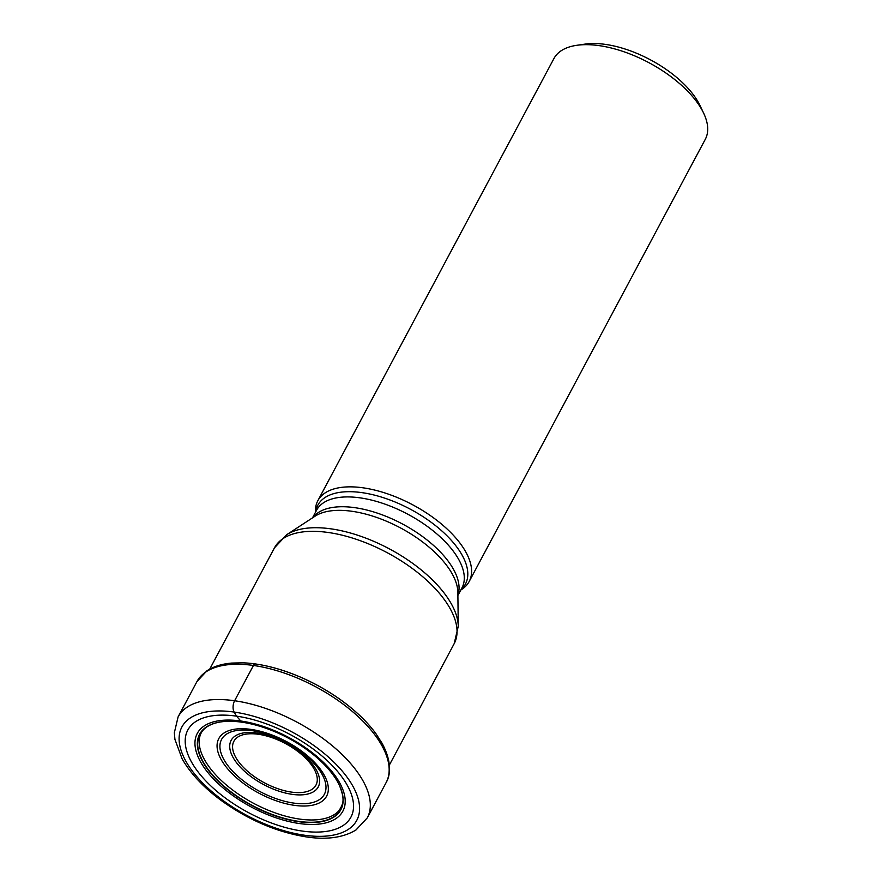 <?xml version="1.0" encoding="UTF-8"?>
<svg xmlns="http://www.w3.org/2000/svg" width="882" height="882" viewBox="0 0 882 882"><rect width="100%" height="100%" fill="white"/><g stroke="black" fill="none" stroke-linecap="round" stroke-linejoin="round"><path stroke-width="1.32" d="M302.217 831.053A92.467 44.265 28.1 0 1 191.857 762.621A92.467 44.265 28.1 0 1 236.53 716.151A92.467 44.265 28.1 0 1 346.88 784.583A92.467 44.265 28.1 0 1 302.217 831.053M243.311 662.845A105.454 50.472 28.1 0 1 243.399 662.845A105.454 50.472 28.1 0 1 255.471 663.959L255.471 663.959A105.454 50.472 -151.9 0 1 375.853 733.57L375.952 733.703A105.664 50.583 -151.9 0 0 375.941 733.692A105.664 50.583 -151.9 0 0 255.328 663.948L255.471 663.959M241.811 722.193A80.075 38.334 28.1 0 0 222.595 721.674A80.075 38.334 28.1 0 0 208.35 770.273A80.075 38.334 28.1 0 0 298.7 821.693A80.075 38.334 -151.9 0 0 338.534 783.58A80.075 38.334 -151.9 0 0 241.811 722.193L236.53 716.151L234.138 712.061A8.103 4.311 -81.9 0 1 234.612 700.749L253.454 665.458A4.057 2.161 -81.9 0 1 255.328 663.948A105.664 50.583 -151.9 0 0 243.256 662.834A105.664 50.583 -151.9 0 0 243.234 662.834L243.399 662.845M315.414 512.409L315.403 511.251A85.786 41.068 28.1 0 1 317.84 500.711A85.786 41.068 28.1 0 1 363.031 487.812A85.786 41.068 28.1 0 1 444.429 526.587A85.786 41.068 28.1 0 1 469.18 581.514A85.786 41.068 28.1 0 1 461.771 589.397L460.801 590.036M469.18 581.514L705.28 139.334A85.786 41.068 -151.9 0 0 703.593 113.05A85.786 41.068 -151.9 0 0 701.521 109.125A85.786 41.068 -151.9 0 0 599.143 45.632A85.786 41.068 -151.9 0 0 576.718 45.313A85.786 41.068 -151.9 0 0 553.94 58.532L317.84 500.711M703.593 113.05L699.955 105.443A77.682 37.187 -151.9 0 0 698.081 101.882A77.682 37.187 -151.9 0 0 605.372 44.387A77.682 37.187 -151.9 0 0 585.075 44.1L576.718 45.313M234.138 712.061A99.126 47.452 -151.9 0 0 186.245 761.872A99.126 47.452 -151.9 0 0 304.555 835.232A99.126 47.452 -151.9 0 0 352.447 785.421A99.126 47.452 -151.9 0 0 234.138 712.061M234.612 700.749A107.229 51.332 28.1 0 1 336.351 749.215A107.229 51.332 28.1 0 1 367.287 817.879L355.975 829.973C340.43 839.432 321.412 839.135 306.771 836.985C277.102 832.288 248.592 820.117 221.217 800.47C203.544 787.417 190.512 773.547 182.133 758.851L174.923 739.359L174.338 732.744L178.109 716.868A107.229 51.332 28.1 0 1 234.612 700.749M367.287 817.879L386.129 782.588A107.229 51.332 -151.9 0 0 355.192 713.924A107.229 51.332 -151.9 0 0 253.454 665.458A107.229 51.332 -151.9 0 0 196.951 681.577L178.109 716.868M339.592 785.752A79.843 38.224 -151.9 0 1 298.711 821.374A79.843 38.224 28.1 0 1 209.585 771.331A79.843 38.224 28.1 0 1 220.202 722.005C208.251 724.067 201.636 729.458 199.861 736.382A79.347 37.981 28.1 0 0 227.446 785.895A79.347 37.981 28.1 0 0 299.593 819.08A79.347 37.981 -151.9 0 0 338.964 810.657C344.278 802.477 344.421 798.607 339.592 785.752A79.843 38.224 -151.9 0 0 339.559 785.675A79.843 38.224 -151.9 0 0 339.085 784.66M220.202 722.005A79.843 38.224 28.1 0 1 220.291 721.994A79.843 38.224 28.1 0 1 221.393 721.829M299.395 823.534A82.511 39.492 28.1 0 1 200.909 762.467A82.511 39.492 28.1 0 1 240.775 721.002A82.511 39.492 -151.9 0 1 339.261 782.069A82.511 39.492 -151.9 0 1 299.395 823.534M389.381 765.025L454.164 643.706A101.827 48.742 -151.9 0 0 424.782 578.504A101.827 48.742 -151.9 0 0 328.17 532.474A101.827 48.742 -151.9 0 0 328.071 532.463A101.827 48.742 -151.9 0 0 274.511 547.788L209.74 669.107M458.254 626.341L457.857 592.406A83.669 40.054 -151.9 0 0 352.028 511.295A83.669 40.054 -151.9 0 0 351.951 511.284A83.669 40.054 -151.9 0 0 315.083 516.179L286.672 534.724A100.559 48.135 28.1 0 1 330.882 528.836A100.559 48.135 28.1 0 1 330.982 528.847A100.559 48.135 28.1 0 1 458.254 626.341L454.164 643.706M312.878 517.613A82.401 39.447 28.1 0 1 354.762 507.657A82.401 39.447 28.1 0 1 354.84 507.668A82.401 39.447 28.1 0 1 430.879 543.114A82.401 39.447 28.1 0 1 457.879 595.041M457.89 595.493L461.97 587.853A82.401 39.447 -151.9 0 0 438.222 535.12A82.401 39.447 -151.9 0 0 360.088 497.856A82.401 39.447 -151.9 0 0 359.999 497.845A82.401 39.447 -151.9 0 0 316.583 510.226L312.504 517.866M315.668 511.924A83.669 40.054 28.1 0 1 361.918 492.63A83.669 40.054 28.1 0 1 362.006 492.641A83.669 40.054 28.1 0 1 446.171 534.977A83.669 40.054 28.1 0 1 461.054 589.562M250.995 729.403A61.112 29.249 -151.9 0 0 221.47 760.108A61.112 29.249 -151.9 0 0 294.401 805.343A61.112 29.249 -151.9 0 0 323.926 774.628A61.112 29.249 -151.9 0 0 250.995 729.403M293.783 803.094A58.256 27.882 -151.9 0 0 321.765 773.746A58.256 27.882 -151.9 0 0 252.263 730.682A58.256 27.882 -151.9 0 0 252.131 730.671A58.256 27.882 -151.9 0 0 224.149 760.008A58.256 27.882 -151.9 0 0 293.651 803.072A58.256 27.882 -151.9 0 0 293.783 803.094M292.129 794.34A49.381 23.638 28.1 0 1 233.256 757.781A49.381 23.638 28.1 0 1 257.136 732.997A49.381 23.638 28.1 0 1 257.213 733.008A49.381 23.638 28.1 0 1 316.087 769.567A49.381 23.638 28.1 0 1 292.207 794.351A49.381 23.638 28.1 0 1 292.129 794.34M258.481 734.287A46.526 22.27 28.1 0 1 313.948 768.74A46.526 22.27 28.1 0 1 291.457 792.091A46.526 22.27 28.1 0 1 291.38 792.08A46.526 22.27 28.1 0 1 235.913 757.627A46.526 22.27 28.1 0 1 258.404 734.276A46.526 22.27 28.1 0 1 258.481 734.287M386.129 782.588C390.351 775.465 392.27 762.368 382.149 743.383L375.941 733.692M243.256 662.834L231.801 663.066C221.79 663.903 213.477 666.494 206.873 670.838L196.951 681.577M339.559 785.675L338.534 783.58M222.595 721.674L220.291 721.994M274.511 547.788L286.672 534.724"/></g></svg>
